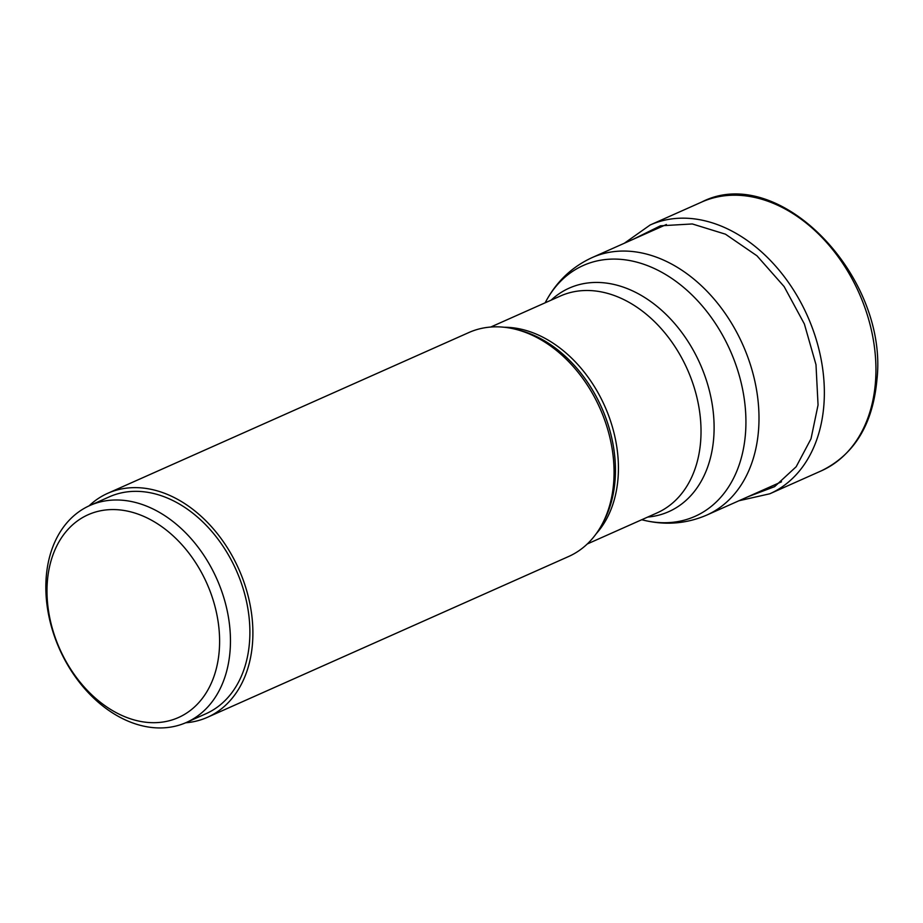 <?xml version="1.0" encoding="UTF-8"?>
<svg xmlns="http://www.w3.org/2000/svg" width="923" height="923" viewBox="0 0 923 923"><rect width="100%" height="100%" fill="white"/><g stroke="black" fill="none" stroke-linecap="round" stroke-linejoin="round"><path stroke-width="1.38" d="M632.693 239.53L660.441 225.812L692.308 223.954L725.466 234.188L756.975 255.809L784.135 286.58L804.383 323.996L815.99 364.677L818.055 405.001L811.017 438.794L796.18 466.738L774.605 486.652L747.803 496.816M186.446 722.432L205.864 713.779A118.732 86.127 -114 0 0 247.456 606.215A118.732 86.127 -114 0 0 165.875 497.416A118.732 86.127 -114 0 0 109.283 496.851L89.866 505.504A118.732 86.127 66 0 1 146.457 506.069A118.732 86.127 66 0 1 228.027 614.868A118.732 86.127 66 0 1 186.446 722.432A118.732 86.127 66 0 1 129.855 721.867A118.732 86.127 66 0 1 48.273 613.068A118.732 86.127 66 0 1 89.866 505.504M141.057 515.253A111.002 80.52 66 0 1 219.259 650.473A111.002 80.52 66 0 1 125.54 717.009A111.002 80.52 66 0 1 47.338 581.778A111.002 80.52 66 0 1 141.057 515.253M207.433 717.309L568.614 556.511A122.586 88.92 -114 0 0 602.096 524.287A122.586 88.92 -114 0 0 613.68 482.452A122.586 88.92 -114 0 0 515.242 329.211A122.586 88.92 -114 0 0 468.896 332.522L107.714 493.32A122.586 88.92 66 0 1 207.813 522.764A122.586 88.92 66 0 1 252.51 643.25A122.586 88.92 66 0 1 207.433 717.309A122.586 88.92 66 0 1 185.615 722.79M89.046 505.873A122.586 88.92 66 0 1 107.714 493.32M624.317 243.257L650.15 224.993A147.103 106.71 66 0 1 770.267 260.321A147.103 106.71 66 0 1 823.893 404.909A147.103 106.71 66 0 1 769.805 493.782L738.954 500.751M875.477 381.937A147.103 106.71 -114 0 0 821.851 237.349A147.103 106.71 -114 0 0 701.722 202.033C778.943 162.16 889.207 277.188 876.85 380.507C872.65 424.626 854.167 454.727 821.389 470.811A147.103 106.71 -114 0 0 875.477 381.937M602.096 524.287L603.7 521.287A120.175 87.177 -114 0 0 603.711 521.264L603.711 521.264A120.175 87.177 -114 0 0 615.064 480.26A120.175 87.177 -114 0 0 615.076 480.145A120.175 87.177 -114 0 0 518.564 330.03L518.564 330.03A120.175 87.177 -114 0 0 518.553 330.03L515.242 329.211M504.258 327.261A118.732 86.127 66 0 1 618.064 477.872A118.732 86.127 66 0 1 618.052 477.976A118.732 86.127 66 0 1 596.189 533.748M587.27 543.982L657.003 512.934A118.732 86.127 -114 0 0 700.661 441.206A118.732 86.127 -114 0 0 700.661 441.102A118.732 86.127 -114 0 0 657.338 324.469A118.732 86.127 -114 0 0 560.423 296.006L490.69 327.054M551.112 300.148A122.344 88.746 66 0 1 658.884 307.901A122.344 88.746 66 0 1 713.733 437.652A122.344 88.746 66 0 1 713.721 437.756A122.344 88.746 66 0 1 647.692 517.076M706.741 515.092C686.389 523.837 665.171 525.499 643.089 520.076L643.089 520.076A137.308 99.603 -114 0 0 745.484 433.51A137.308 99.603 -114 0 0 745.496 433.406A137.308 99.603 -114 0 0 670.548 277.604A137.308 99.603 -114 0 0 545.805 301.567C556.546 281.527 571.983 266.862 592.105 257.598A140.931 102.222 66 0 1 707.18 291.437A140.931 102.222 66 0 1 758.556 429.956A140.931 102.222 66 0 1 758.544 430.06A140.931 102.222 66 0 1 706.741 515.092L781.527 481.794M545.805 301.567L545.147 302.802M650.15 224.993L701.722 202.033M769.805 493.782L821.389 470.811M641.727 519.741L643.089 520.076M592.105 257.598L666.406 224.508"/></g></svg>
